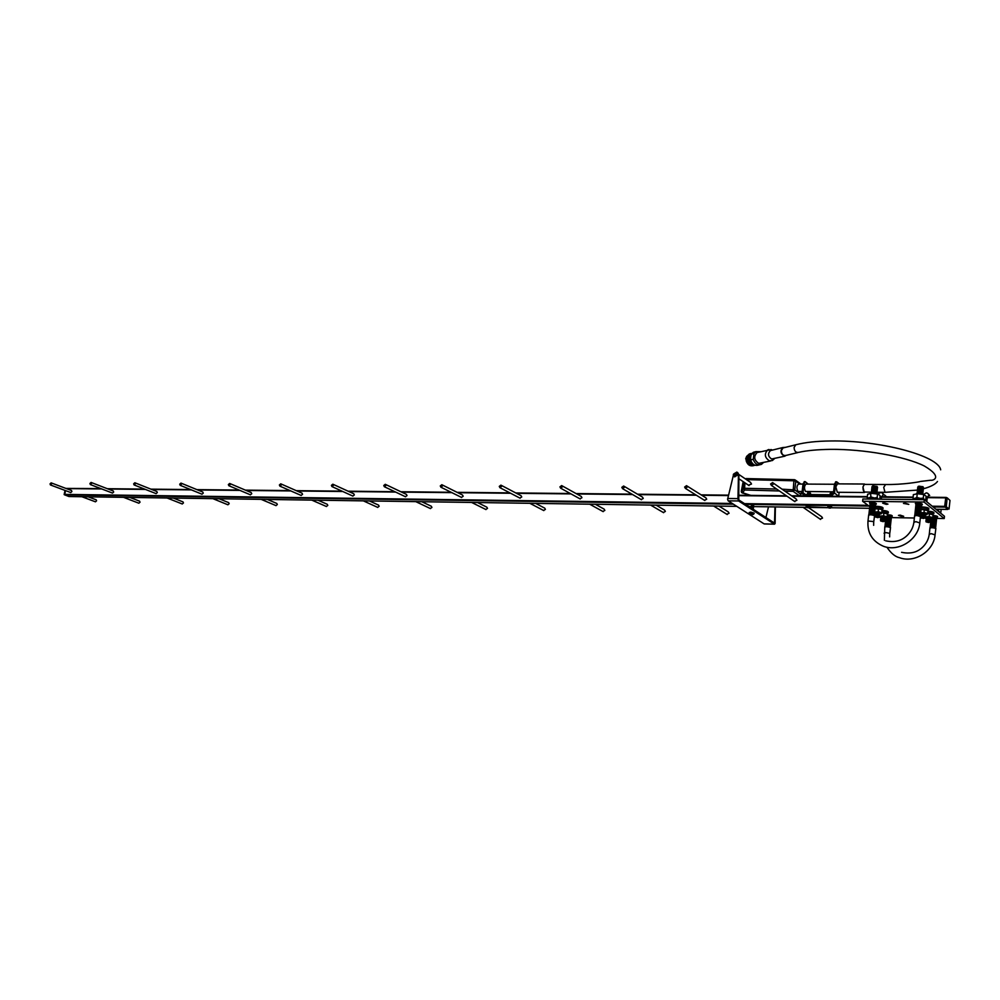 <?xml version="1.0" encoding="UTF-8"?>
<svg xmlns="http://www.w3.org/2000/svg" width="1000" height="1000" viewBox="0 0 1000 1000"><rect width="100%" height="100%" fill="white"/><g stroke="black" fill="none" stroke-linecap="round" stroke-linejoin="round"><path stroke-width="1.5" d="M928.438 493.988L929.688 495.5M923.85 494.35L926.263 492.85L927.475 493.188C929.137 494.412 929.05 495.7 927.212 497.025C929.05 495.7 929.137 494.412 927.475 493.188L926.762 493.062M886.1 496.788L884.912 495.175L886.1 496.788M879.737 499.2L880.125 495.725L878.188 494.075L880.675 492.45L881.85 492.762C883.487 494 883.388 495.275 881.538 496.575C883.388 495.275 883.487 494 881.85 492.762L881.2 492.65M925.962 498.025L927.225 497.825L926.062 497.038L927.225 497.825L926.8 501.75M884.262 495.05L882.75 493.462M880.2 497.537L881.525 497.35L880.037 496.512L881.525 497.35L881.325 499.212M733.888 475.525L734.688 476.15L737.312 474.325L736.612 472.663M734.762 476.163L737.513 474.5L736.988 473.013M738.162 474.5L736.787 472.088L733.312 474.487L734.7 476.9L738.162 474.5M734.338 476.75L738.4 474.663L737.387 472.413M922.95 494.1L916.912 493.512M922.275 493.688L917.65 493.237M922.8 493.95L919 492.575L917.087 493.4M922.337 493.1L917.712 492.663M922.862 493.363L919.062 491.987L917.15 492.812M922.4 492.525L917.788 492.075M922.925 492.788L919.125 491.413L917.212 492.238M922.463 491.938L917.85 491.488M922.987 492.2L919.188 490.825L917.275 491.65M922.525 491.35L917.913 490.913M923.05 491.625L919.25 490.238L917.337 491.075M922.588 490.775L917.975 490.325M923.112 491.037L919.312 489.663L917.4 490.487M922.65 490.188L918.037 489.75M923.175 490.462L919.362 489.075L917.463 489.913M922.7 489.613L918.1 489.162M923.238 489.875L919.425 488.5L917.525 489.325M922.763 489.025L918.162 488.587M923.3 489.288L919.488 487.912L917.588 488.75M922.825 488.438L918.225 488M923.363 488.713L919.55 487.337L917.65 488.162M922.887 487.863L918.288 487.413M923.425 488.125L919.613 486.75L917.712 487.587M922.95 487.275L918.35 486.838M923.487 487.55L919.675 486.163L917.775 487M923.012 486.7L918.413 486.25M877 493.7L871.075 493.088M876.338 493.288L871.812 492.825M876.838 493.537L873.062 492.175L871.275 492.962M876.4 492.713L871.875 492.25M876.9 492.975L873.125 491.6L871.338 492.388M876.462 492.137L871.95 491.675M876.963 492.4L873.188 491.025L871.4 491.825M876.525 491.575L872.013 491.1M877.025 491.825L873.25 490.45L871.475 491.25M876.587 491L872.075 490.525M877.087 491.25L873.325 489.875L871.538 490.675M876.663 490.425L872.15 489.95M877.163 490.675L873.388 489.312L871.6 490.1M876.725 489.85L872.212 489.387M877.225 490.112L873.45 488.738L871.663 489.538M876.787 489.275L872.275 488.812M877.288 489.538L873.512 488.162L871.725 488.963M876.85 488.7L872.337 488.237M877.35 488.963L873.575 487.587L871.787 488.387M876.912 488.137L872.412 487.663M877.425 488.387L873.637 487.013L871.85 487.812M876.975 487.562L872.475 487.1M877.487 487.825L873.713 486.45L871.912 487.25M877.038 486.987L872.537 486.525M877.55 487.25L873.775 485.875L871.988 486.675M877.1 486.413L872.6 485.95M889.762 533.413L890.537 527.513L886.587 526.538L884.725 527.163M889.9 527.087L885.35 526.6M890.3 527.275L886.65 525.975L884.925 526.7M889.963 526.525L885.413 526.038M890.362 526.712L886.712 525.4L884.987 526.138M890.025 525.95L885.475 525.475M890.425 526.15L886.775 524.837L885.037 525.575M890.088 525.388L886.062 524.75M890.487 525.588L886.838 524.275L885.1 525.013M890.15 524.825L886.125 524.188M890.55 525.013L886.9 523.713L885.163 524.45M890.212 524.263L886.188 523.625M890.612 524.45L886.963 523.15L885.225 523.875M890.275 523.7L886.25 523.062M890.675 523.888L887.025 522.587L885.288 523.312M890.337 523.125L886.312 522.5M890.738 523.325L887.087 522.013L885.35 522.75M890.387 522.562L886.375 521.938M890.8 522.762L887.15 521.45L885.413 522.188M890.45 522L886.438 521.375M890.863 522.2L887.212 520.887L885.475 521.625M890.512 521.438L886.5 520.8M890.938 521.638L887.275 520.325L885.537 521.062M890.575 520.875L886.05 520.388M891 521.075L887.337 519.763L885.6 520.5M890.638 520.312L886.112 519.825M891.062 520.513L887.4 519.2L885.662 519.938M890.7 519.738L886.175 519.263M891.125 519.95L887.463 518.638L885.725 519.375M890.763 519.175L886.237 518.7M891.188 519.388L887.525 518.075L885.788 518.812M890.825 518.612L886.3 518.138M891.25 518.812L886.888 517.525M890.888 518.05L886.925 517.413M891.312 518.25L887.075 516.95M890.95 517.487L887.1 516.838M891.375 517.688L887.163 516.388M891.012 516.925L887.175 516.275M891.438 517.125L887.225 515.825M891.075 516.362L887.237 515.712M891.5 516.562L887.288 515.262M891.125 515.8L887.3 515.15M891.562 516L891.062 515.188M939.7 512.35L938.75 511.575M935.1 534.475L935.863 528.475L931.888 527.5L929.912 528.162M935.2 528.038L930.55 527.575M935.625 528.237L931.95 526.925L930.1 527.675M935.263 527.463L930.612 527M935.688 527.663L932 526.35L930.15 527.1M935.325 526.888L930.675 526.425M935.75 527.087L932.062 525.775L930.212 526.538M935.375 526.312L930.738 525.85M935.8 526.512L932.125 525.2L930.275 525.962M935.438 525.737L930.788 525.275M935.863 525.938L932.188 524.625L930.337 525.388M935.5 525.163L930.85 524.7M935.925 525.363L932.25 524.05L930.387 524.812M935.562 524.587L930.913 524.125M935.987 524.788L932.312 523.475L930.45 524.237M935.612 524.012L930.975 523.55M936.05 524.225L932.362 522.9L930.512 523.663M935.675 523.438L931.038 522.975M936.112 523.65L932.425 522.337L930.575 523.1M935.738 522.863L931.1 522.4M936.175 523.075L932.487 521.763L930.625 522.525M935.788 522.288L931.162 521.838M936.225 522.5L932.55 521.188L930.688 521.95M935.85 521.725L931.225 521.263M936.287 521.925L932.613 520.612L930.75 521.375M935.913 521.15L931.287 520.688M936.35 521.35L932.663 520.037L930.812 520.8M935.975 520.575L931.35 520.112M936.413 520.788L932.725 519.462L930.863 520.237M936.025 520L931.4 519.538M936.475 520.212L932.788 518.888L930.925 519.663M936.087 519.425L931.462 518.962M936.538 519.637L932.463 518.325M936.15 518.85L932.525 518.2M936.587 519.062L932.688 517.75M936.213 518.275L932.712 517.612M936.65 518.488L932.763 517.175M936.263 517.7L932.775 517.05M936.712 517.925L932.825 516.6M936.325 517.125L932.837 516.475M936.775 517.35L932.887 516.025M936.388 516.562L932.9 515.9M936.838 516.775L936.287 515.925M924.575 499.913C923.9 498.9 921.6 498.3 917.663 498.1L914.388 498.575L914.3 499.363M921.188 499.663L913.725 499.575M921.062 516.775L916.55 515.363L914.575 516.075M919.95 515.913L915.238 515.438M920.4 516.138L916.612 514.775L914.737 515.562M920.013 515.325L915.3 514.862M920.462 515.55L916.675 514.2L914.8 514.987M920.062 514.75L915.362 514.275M920.525 514.963L916.737 513.612L914.862 514.4M920.125 514.163L915.425 513.688M920.588 514.388L916.8 513.025L914.925 513.812M920.188 513.575L915.487 513.1M920.662 513.8L916.862 512.438L914.987 513.225M920.25 512.987L915.55 512.513M920.725 513.212L916.925 511.85L915.05 512.638M920.312 512.4L915.612 511.925M920.788 512.625L916.988 511.262L915.113 512.062M920.375 511.812L915.675 511.337M920.85 512.038L917.05 510.675L915.175 511.475M920.438 511.225L915.75 510.763M920.913 511.45L917.113 510.1L915.238 510.887M920.5 510.637L915.812 510.175M920.975 510.875L917.175 509.513L915.3 510.3M920.562 510.05L915.875 509.588M921.038 510.288L917.237 508.925L915.362 509.725M920.625 509.475L915.938 509M921.1 509.7L917.3 508.338L915.425 509.137M920.688 508.888L916 508.413M921.162 509.113L917.375 507.75L915.487 508.55M920.75 508.3L916.062 507.837M921.225 508.537L917.438 507.163L915.55 507.962M920.812 507.713L916.125 507.25M921.287 507.95L917.5 506.587L915.612 507.388M920.863 507.125L916.188 506.662M921.35 507.362L917.562 506L915.675 506.8M920.925 506.538L916.25 506.075M921.413 506.775L917.625 505.412L915.725 506.213M920.987 505.962L916.312 505.5M921.475 506.2L917.688 504.825L915.788 505.637M921.05 505.375L916.388 504.913M921.538 505.613L917.75 504.25L915.85 505.05M921.112 504.787L916.45 504.325M921.6 505.025L917.812 503.663L915.913 504.462M921.175 504.2L916.513 503.738M921.663 504.438L921.012 503.537M878.425 499.175L871.663 497.6L868.587 498.05L868.5 498.8M875.062 499.137L867.837 499.062M873.763 521.613L874.575 515.6L870.525 514.587L868.65 515.25M873.913 515.15L869.3 514.65M874.35 515.363L870.588 514.012L868.838 514.763M873.975 514.575L869.375 514.075M874.412 514.788L870.65 513.438L868.9 514.188M874.038 513.987L869.438 513.5M874.475 514.212L870.725 512.85L868.962 513.612M874.1 513.413L869.5 512.925M874.538 513.638L870.788 512.275L869.025 513.038M874.163 512.837L869.575 512.35M874.613 513.062L870.85 511.7L869.087 512.463M874.237 512.263L869.638 511.775M874.675 512.487L870.913 511.125L869.15 511.887M874.3 511.688L869.7 511.2M874.737 511.912L870.975 510.55L869.225 511.312M874.362 511.112L869.762 510.625M874.8 511.325L871.05 509.975L869.287 510.737M874.425 510.538L869.837 510.05M874.875 510.75L871.112 509.4L869.35 510.163M874.488 509.963L869.9 509.475M874.938 510.175L871.175 508.825L869.412 509.588M874.55 509.387L869.963 508.9M875 509.6L871.237 508.25L869.475 509.012M874.613 508.812L870.562 508.162M875.062 509.025L871.3 507.675L869.538 508.438M874.675 508.225L870.1 507.75M875.138 508.45L871.375 507.1L869.6 507.863M874.737 507.65L870.163 507.175M875.2 507.887L871.438 506.525L869.675 507.287M874.812 507.075L870.225 506.6M875.263 507.312L871.5 505.95L869.737 506.725M874.875 506.5L870.3 506.025M875.325 506.737L871.562 505.375L869.8 506.15M874.938 505.925L870.362 505.45M875.4 506.163L871.625 504.8L869.862 505.575M875 505.35L870.425 504.875M875.462 505.588L871.7 504.225L869.925 505M875.062 504.775L870.5 504.3M875.525 505.012L871.762 503.65L869.987 504.425M875.125 504.2L870.562 503.725M875.588 504.438L871.825 503.075L870.05 503.85M875.188 503.625L870.625 503.15M875.662 503.862L875.062 502.987M879.587 514.1L881.275 513.812L881.762 512.725L878.188 511.75L874.938 512.087M879.613 514.075C882.463 513.4 881.375 512.775 876.388 512.188L874.963 512.25M880.175 514.062L880.863 513.913M879.463 513.6L875.462 512.875L875.288 517M879.475 513.6L875.462 512.875M879.412 514.15L876.087 513.013M879.4 514.15L875.4 513.425M879.35 514.7L876.025 513.562M879.338 514.7L875.662 514.3M879.287 515.237L875.962 514.113M879.275 515.237L875.288 514.513M879.237 515.788L875.9 514.663M879.212 515.788L875.225 515.062M879.175 516.337L875.837 515.2M879.15 516.337L875.163 515.6M879.112 516.875L875.775 515.75M879.087 516.888L875.413 516.487M879.1 517.413L875.713 516.3M877.837 517.663L875.288 516.938L877.837 517.663M884.75 518.138L886.625 517.863L887.113 516.775L883.575 515.812L879.475 516.075M884.987 518.112C887.8 517.45 886.725 516.825 881.775 516.25L879.4 516.613M885.5 518.1L886.175 517.962M880.863 516.925L884.837 517.65L881.162 517.263M884.788 518.188L880.8 517.463M884.762 518.188L881.112 517.775M884.725 518.725L880.738 518.013M884.7 518.737L881.05 518.325M884.663 519.275L880.675 518.55M884.638 519.275L880.987 518.862M884.6 519.812L880.612 519.087M884.575 519.825L880.938 519.4M884.55 520.35L880.55 519.637M884.525 520.363L880.875 519.95M884.488 520.9L881.938 519.888L880.487 520.175L880.675 521.025M884.463 520.913L880.487 520.175M884.475 521.425L881.1 520.325M883.213 521.675L880.688 520.962L883.213 521.675M932.1 518.625L932.725 517.587L929.163 516.6L925.3 516.8M930.5 518.938C933.388 518.25 932.325 517.625 927.3 517.038L925.05 517.288M930.462 518.95L931.575 518.812M926.6 518.062L927.8 517.438L930.337 518.462L926.912 517.888L926.087 519.4M930.288 519.012L926.263 517.737M930.275 519.012L926.213 518.3M926.15 518.85L930.6 519.35L926.85 518.438M926.425 519.712L930.537 519.913L926.787 518.987M926.3 520.812L930.05 521.213L926.363 520.262L930.487 520.462L927.562 519.65L925.975 520.5M930 522.3L926.225 521.4L929.987 521.775L927.45 520.75L925.925 521.05L926.112 521.912M928.662 522.562L926.112 521.85L928.662 522.562M927 514.525L927.613 513.462L924.025 512.475L921 512.863M925.375 514.837C928.288 514.15 927.212 513.5 922.15 512.925L921.012 512.95M925.15 514.862L926.5 514.7M925.212 514.35L921.062 514.188L920.962 517.837M925.238 514.35L921.125 513.638L925.175 514.913M925.163 514.9L921.062 514.188M921.1 517.3L925.25 517.475L921.15 516.75L925.3 516.925L921.2 516.2L925.362 516.362L921.263 515.638L925.425 515.812L921.325 515.087L925.487 515.25L921.712 514.325M924.875 518.225L921.413 517.1M923.538 518.488L920.975 517.762L923.538 518.488M883.062 508.338C883.3 507.287 881.137 506.6 876.6 506.275L875.562 506.3M882.1 509.237L882.9 508.963C883.388 507.9 881.263 507.188 876.538 506.838L875.487 506.863M882.038 509.762L882.138 508.825C882.55 507.938 880.775 507.337 876.812 507.05L875.537 507.1M882.025 510.312C882.288 509.425 880.487 508.85 876.637 508.575L875.312 508.625M888.4 512.425C888.637 511.388 886.513 510.7 882.025 510.387M887.438 513.3L888.238 513.038C888.725 511.987 886.625 511.287 881.963 510.938M887.387 513.825L887.487 512.9C887.887 512.025 886.125 511.438 882.2 511.15L881.938 511.15M887.387 514.375C887.613 513.5 885.837 512.925 882.025 512.663L881.762 512.663M933.962 513.125C934.275 512.125 932.25 511.45 927.862 511.087M932.975 514.025L933.787 513.763C934.375 512.75 932.387 512.05 927.812 511.662M932.925 514.55L933.012 513.625C933.475 512.75 931.737 512.163 927.788 511.863M932.987 515.075C933.112 514.212 931.325 513.663 927.625 513.4M928.875 508.988C929.125 507.912 926.95 507.225 922.362 506.912L921.575 506.925M927.875 509.9L928.7 509.625C929.237 508.55 927.113 507.837 922.3 507.488L921.513 507.5M927.825 510.412L927.925 509.487C928.375 508.587 926.587 507.987 922.562 507.7L921.575 507.725M927.887 510.95C928.012 510.062 926.175 509.5 922.4 509.25L921.338 509.275M900.163 515.125L898.45 515.363L901.963 516.525L903.675 516.287L900.163 515.125M905.212 503.162L903.45 503.413L908.812 504.375L905.212 503.162M884.35 502.9L882.638 503.137L886.225 504.35L887.95 504.113L884.35 502.9M891.775 516.375L892.225 516.213C892.562 515.475 891.05 514.975 887.688 514.725L887.35 514.712M932.95 515.487L932.938 515.487C936.363 515.737 937.887 516.237 937.5 517L937.562 516.475M921.862 504.85L922.325 504.675C922.725 503.875 921.175 503.35 917.663 503.1L915.337 503.438L916.038 504.425M875.85 504.263L876.312 504.087C876.675 503.3 875.125 502.775 871.663 502.525L869.488 502.837L870.163 503.812M831.737 494.5L831.075 494.4M829.075 494.738L832.075 494.562M832.025 494.538L830.263 494.3M832.1 494.487L830.1 494.113M832.062 494.137L830.362 494M832.15 494.087L830.312 493.9M832.113 493.725L830.362 493.488M832.2 493.675L830.2 493.3M832.138 493.288L830.462 493.175M810.05 494.288L809.388 494.188M807.438 494.525L810.95 494.513M810.35 494.338L808.65 494.137M810.425 494.288L808.612 494.087M810.362 493.9L808.713 493.787M810.475 493.875L808.662 493.688M810.438 493.525L808.763 493.387M810.525 493.475L808.713 493.275M810.475 493.1L808.812 492.975M831.35 507.137L827.962 506.637M831.25 507.413L828.025 507.05M831.65 506.9L827.95 506.8M831.388 507.188L827.85 506.262M830.362 508.1L831.05 507.55L828.3 507.587M829.1 507.987L830.4 508.088L829.212 507.75M831.15 507.675L828.037 506.987M809.638 506.838L806.287 506.325M809.55 507.1L806.363 506.737M809.938 506.6L806.1 506.15M809.675 506.875L806.287 506.488M808.65 507.775L809.338 507.238L806.625 507.262M807.412 507.663L808.7 507.762L807.525 507.438M828.525 507.675L806.363 506.662M750.788 512.125L753.85 513.013M798.863 484.188L798.45 484.05C796.625 485.913 796.475 488.35 797.975 491.375L802.125 491.55M738.9 474.487L750.512 482.375L751.5 484.038L748.45 485.2M833.575 491.825L805.525 491.45C804.025 488.413 804.188 485.962 806 484.087L834.475 484.263M865.088 484.4L864.45 484.025L862.9 487.1L864.362 492.512L865.013 492.15M864.45 484.025L837.412 483.875L835.825 486.912L837.325 492.275L864.362 492.512M797.75 452.6L786.213 455.375C783.213 455.975 781.6 454.4 781.35 450.637L783.037 447.95L784.287 447.638M864.837 484.55L864.438 484.4C862.7 486.325 862.55 488.862 863.988 491.987L871.162 492.2M752.475 508.8L753.25 509.312M752.3 508.688L753.2 509.012M751.975 508.488L753.275 509.062M751.838 508.387L753.238 508.762M751.562 508.212L753.312 508.8M751.462 508.15L753.275 508.512M751.225 508L753.35 508.55M751.4 507.912L753.3 508.263M751.025 507.863L753.375 508.3M751.438 507.663L753.337 508M751.062 507.625L753.413 508.05M751.462 507.413L753.363 507.75M751.2 507.512L753.438 507.788M751.5 507.15L753.4 507.5M751.125 507.113L753.475 507.537M751.538 506.9L753.438 507.238M751.275 507L753.512 507.287M751.562 506.65L753.462 506.987M751.3 506.75L753.538 507.025M751.6 506.4L753.5 506.737M751.338 506.5L753.575 506.775M751.637 506.138L753.538 506.475M751.363 506.25L753.612 506.525M751.663 505.887L753.562 506.225M751.4 505.988L753.637 506.275M751.7 505.637L753.6 505.975M751.438 505.737L753.675 506.012M751.725 505.375L753.625 505.725M751.462 505.487L753.713 505.763M95.412 501.8L96.587 500.825L96.188 499.812L88.25 496.825M70.713 492.55L71.9 491.562L71.513 490.525L51.225 482.9M51.525 483.913L51.137 482.863L50.038 483.9L50.425 484.95L51.525 483.913M138.8 503.2L140.025 502.225L139.6 501.175L129.9 497.438M112.438 493.062L113.675 492.062L113.263 491L91.175 482.475M91.487 483.512L91.075 482.438L89.925 483.5L90.337 484.562L91.487 483.512M182.175 503.963L183.45 502.962L183.012 501.9L173.388 498.075M156.012 493.612L157.312 492.587L156.862 491.512L134.95 482.8M135.275 483.85L134.838 482.762L133.65 483.837L134.088 484.938L135.275 483.85M227.825 504.75L229.163 503.738L228.688 502.65L219.15 498.75M201.912 494.175L203.263 493.15L202.8 492.038L181.088 483.15M181.425 484.212L180.963 483.1L179.725 484.2L180.188 485.312L181.425 484.212M275.925 505.588L277.325 504.562L276.825 503.45L267.4 499.45M250.312 494.775L251.737 493.738L251.238 492.6L229.788 483.512M230.138 484.588L229.65 483.45L228.35 484.575L228.85 485.725L230.138 484.588M326.3 506.463L327.788 505.425L327.262 504.288L317.962 500.2M301.05 495.412L302.562 494.35L302.025 493.188L280.887 483.888M281.25 484.988L280.725 483.825L279.375 484.975L279.9 486.15L281.25 484.988M377.587 507.337L379.15 506.3L378.587 505.138L369.45 500.95M352.75 496.037L354.338 494.975L353.787 493.787L333 484.288M333.363 485.4L332.812 484.2L331.4 485.375L331.95 486.575L333.363 485.4M430.262 508.5L431.925 507.45L431.337 506.262L421.8 501.725M405.35 496.688L407.025 495.613L406.438 494.4L385.462 484.4M385.838 485.525L385.25 484.3L383.775 485.513L384.363 486.737L385.838 485.525M485.737 509.462L487.5 508.4L486.875 507.188L477.562 502.537M461.4 497.375L463.175 496.287L462.55 495.05L442.075 484.837M442.45 485.962L441.825 484.712L440.275 485.938L440.9 487.2L442.45 485.962M543.538 510.45L545.4 509.4L544.75 508.15L535.688 503.4M519.85 498.075L521.737 496.987L521.075 495.725L501.188 485.288M501.55 486.413L500.9 485.138L499.263 486.4L499.925 487.675L501.55 486.413M602.863 511.463L604.85 510.412L604.163 509.15L595.375 504.275M579.913 498.8L581.925 497.725L581.237 496.425L561.987 485.763M562.35 486.875L561.65 485.575L559.938 486.863L560.638 488.175L562.35 486.875M663.238 512.487L665.362 511.45L664.638 510.163L656.162 505.163M641.1 499.525L643.25 498.462L642.525 497.137L624.012 486.25M624.362 487.362L623.625 486.025L621.825 487.337L622.562 488.675L624.362 487.362M820.062 519.062L822.537 518.125L821.737 516.775L808.763 507.75M794.362 501.3L796.9 500.312L796.087 498.925L773.175 482.987M773.45 484.012L772.613 482.6L770.575 484L771.4 485.412L773.45 484.012M726.812 514.263L729.075 513.263L728.312 511.938L719.013 506.087M704.4 500.262L706.712 499.225L705.938 497.875L686.975 485.962M687.3 487.038L686.525 485.675L684.625 487.025L685.4 488.387L687.3 487.038M752.1 514.338L750.2 514.263L751.912 514.212M925.175 509.625L923.325 509.387M921.388 509.375L927.812 510.6M930.3 513.763L928.45 513.538M927.638 513.488L932.913 514.738M884.75 513.025L882.9 512.788M875.362 508.725L880.612 509.225L882.062 510.037L881.762 512.725L887.225 513.9M879.362 508.938L877.537 508.713M764.538 523.9L774.513 524.175L775.113 523.513L775.387 506.925M737.275 472.337L738.45 474.363L737.975 498.612L738.625 500.962L728.175 500.838L727.588 499.3L733.35 475.35M924.95 500.213L924.025 499.1L918.838 498.038L914.15 498.4L914.15 499.487M913.725 499.2L912.975 498.263L914.15 498.4M915.575 498.075L916.85 497.375L918.838 498.038M921.2 498.325L923.275 498.15L924.025 499.1M924.938 499.712L925.775 499.825L925.075 500.325M878.85 499.188L872.8 497.537L868.312 497.9L868.375 498.95M867.975 498.7L867.2 497.762L868.312 497.9M869.65 497.575L870.863 496.887L872.8 497.537M875.113 497.825L877.138 497.65L877.913 498.587M940.05 512.638L938.4 511.287M937.862 510.838L939.175 511.575M940.062 512.163L940.863 512.25L940.175 512.737M936.812 518.413L944.225 518.55L944.463 516.275L924.312 499.7L862.887 499L862.625 501.287L869.85 506.675M65.175 490.475L64.362 494.762L68.975 496.538L64.812 494.9L733.388 504.175M947.575 509.425L935.962 509.275L947.575 509.425L944.675 506.362L945.8 497.425M65.438 490.575L64.812 494.9M100.938 488.65L65.938 488.425M945.688 497.65L944.8 506.887M946.325 497.438L944.775 506.362L947.675 509.425L945.3 506.375L946.175 497.863L947.175 497.825L946.275 506.737L949.038 509.062L950 500.438L947.188 497.837M65.9 488.413L100.9 488.625M69.138 496.525L64.775 494.9L65.4 490.55M64.15 494.575L65.025 490.412M839.35 483.875L836.675 481.812L835.588 483.913L834.513 483.9L833.438 493.075L831.525 494.762L804.475 494.5L803.012 492.788L805.438 494.513M808.175 484.1L805.25 481.662L804.125 483.725L803.075 483.725L801.975 492.788L803.538 495.425L831.4 495.85L834.5 493.088L838.675 496.3M803.075 483.725L804.513 481.763M834.513 483.9L835.913 481.925M839.137 492.287L838.688 496.163M807.837 491.6L807.487 494.438M835.588 483.913L834.5 493.088M804.125 483.725L803.012 492.788M774.963 506.912L774.525 523.1L738.763 499.9L738.9 474.675L737.738 472.65M765.925 517.537L768.5 506.812M774.45 523.075L775.113 523.513M738.763 499.9L738.037 499.425M749.488 512.463L750.713 512.125M774.325 524.113L738.625 500.962M728.175 500.838L764.15 523.9M806.438 506.45L807.2 507.65M828.112 506.775L828.875 507.962M944.225 518.55L924.062 502.038L862.625 501.287M891.562 517.6L914.362 518.013M920.312 518.112L921.4 518.138M924.062 502.038L924.312 499.7M927.9 510.737L927.613 513.462M924.312 509.738L924.025 512.475M921.538 515.988L920.888 515.85M921.6 515.438L920.95 515.3M921.65 514.888L921.012 514.738M933.012 514.875L932.725 517.587M929.45 513.888L929.163 516.6M926.562 521.2L925.925 521.05M925.138 518.1L926.325 518.525M887.412 514.113L887.113 516.775M883.875 513.138L883.575 515.812M879.3 516.812L880.9 517.675M878.487 509.05L878.188 511.75M870.8 502.55L870.125 503.275M916.8 503.125L915.975 503.888M938.462 510.65L938.6 509.312M940.863 512.25L941.162 509.35M867.2 497.762L867.613 494.2L872.625 493.088M870.863 496.887L870.638 493.113M877.138 497.65L877.55 494.075L871.263 493.312M878.188 494.075L877.55 494.075M872.262 493.088L870.837 493.113M877.85 493.975L876.712 493.65M912.975 498.263L913.363 494.637L918.625 493.512M916.85 497.375L917.25 493.725L916.562 493.525M923.275 498.15L923.662 494.513L917.25 493.725M925.775 499.825L926.162 496.188L923.662 494.513M918.263 493.512L916.787 493.537M923.938 494.4L922.85 494.087M734.488 473.413L734.362 474.688L735.913 473.925L735.062 473.125L734.65 473.888M735.863 473.762L735.225 473.6M750.688 457.137L751.35 454.175L753.975 453.525L753.225 459.325L750.6 459.963L750.688 457.137M755.5 451.737L753.325 452.287L751.35 454.175M760.525 451.688L755.95 451.625L753.975 453.525M754.513 465.163L750.875 464.888L747.588 457.925L750.113 453.825L751.963 453.35L749.325 457.5C749.3 461.975 751.162 464.538 754.912 465.188M750 455.35L748.888 457.987L752.25 464.325M751.538 453.612L748.188 457.938L750.75 464.062L753.85 465.05C748.975 464.075 747.3 460.962 748.875 455.725M750.875 464.888L754.975 465.213M752.288 464.363L748.875 457.975L750.025 455.3M754.688 465.325C750.2 465.788 747.812 463.325 747.525 457.938L751.012 453.475M754.013 465.513C749.625 465.75 747.325 463.263 747.1 458.05L749.625 453.95L750.8 453.537M753.55 465.625L753.763 465.55C749.463 465.662 747.225 463.15 747.038 458.062L750.512 453.6M753.525 465.625C749.137 465.875 746.825 463.387 746.6 458.162L749.125 454.075L750.3 453.663M753.475 465.575L753.263 465.662C748.975 465.775 746.725 463.275 746.538 458.188L750.025 453.725M753.025 465.75C748.637 465.988 746.338 463.5 746.112 458.288L746.2 460.85C747.475 464.637 749.737 466.275 753 465.75L753.238 465.675M749.362 453.963L746.637 456.388M750.4 465.425L746.488 461.525L751.012 465.637M751.188 465.662L752.013 465.637M746.7 456.262L745.688 458.775L749.125 465.138M758.925 452.088L757.125 452.537C753.487 456.512 754.025 460.125 758.713 463.363L770.55 460.988M785.362 447.362L782.837 447.512C780.025 450.625 780.438 453.45 784.1 456L787.3 455.112M747.962 455.462C745.8 459.363 746.637 462.575 750.45 465.087M750.163 454.25L750.088 454.288C746.312 459.762 747.6 463.35 753.938 465.075C747.513 463.475 746.188 459.888 749.963 454.325L750.275 454.175M751.388 465.188C746.912 462.625 746.025 459.212 748.725 454.963M750.888 465.3C746.413 462.738 745.525 459.338 748.225 455.087M753.225 459.325C754.912 463.913 757.638 465.588 761.425 464.375L763.288 462.725M750.6 459.963C752.288 464.538 755.013 466.213 758.787 465L759.3 464.888M886.938 547.238C891.038 553.3 895.212 556.775 899.463 557.675C914.788 563.513 933.8 550.938 935.062 534.888L931.237 533.65L929.262 534.3M889.65 536.888L889.712 533.375L885.913 532.587L884.05 533.2M873.65 525.337L873.713 521.575L868 520.988C867.163 533 872.337 541.45 883.538 546.312C899.125 552.212 918.462 539.3 919.8 522.938L915.888 521.65L913.9 522.337M885.475 484.675L883.713 487.35L885.013 492.325L877.188 492.25M864.438 484.4L885.088 484.525C903.175 484.825 920.4 481.737 920.662 481.425L930.775 480.225C932.887 480.838 943.612 477.337 924.237 465.95C905.163 456.388 863.662 449.038 830.575 449.35C817.225 449.562 806.688 450.55 798.988 452.3C795.975 452.912 794.338 451.312 794.087 447.512L795.775 444.787L796.975 444.475M733.637 474.075L736.225 472.463L737.275 474.3L734.65 476.112L733.6 474.288M736 474.025L734.087 474.025L736 474.025M749.137 512.9L750.588 512.388L754.2 513.4M749.137 512.962L750.588 512.425L753.8 514.038M749.587 513.812L750.625 513.188L753.5 514.275L752.55 514.663M727.7 498.488L737.975 498.612M745.612 504.35L868.95 506.062M69.188 496.525L736.75 506.337M748.938 506.512L751.237 506.55M753.675 506.587L806.862 507.362M869.375 508.3L831.15 507.738L869.362 508.275M933.125 506.95L944.8 507.113M107.312 488.713L144.613 489.1M150.963 489.162L190.637 489.575L150.925 489.15M239.15 490.062L196.912 489.625L239.188 490.087M290.062 490.6L245.413 490.125L290.1 490.613M296.312 490.675L342 491.15M348.15 491.213L394.837 491.7L348.113 491.2M400.913 491.763L451.163 492.287M457.137 492.35L509.925 492.9M515.8 492.962L570.35 493.525M576.112 493.587L631.95 494.162M637.575 494.225L695.7 494.825L637.537 494.212M701.188 494.888L728.512 495.175M738.512 495.275L786.375 495.775L738.512 495.25M791.625 495.825L867.337 496.613L791.6 495.812M881.575 496.763L913.1 497.088L881.575 496.737M927.25 497.238L945.7 497.425M64.6 494.387L732.288 503.475M744.525 503.638L867.975 505.325M932.212 506.2L944.675 506.362M66.325 488.575L101.725 488.95M108.1 489.012L145.4 489.412M151.738 489.475L191.412 489.888M197.712 489.963L239.95 490.4M246.213 490.475L290.863 490.938M297.062 491.012L342.75 491.488M348.888 491.55L395.562 492.05M401.637 492.113L451.875 492.638M457.85 492.7L510.625 493.263M516.5 493.325L571.025 493.9M576.775 493.963L632.6 494.55M638.212 494.613L696.325 495.225M701.8 495.275L728.413 495.562M738.5 495.662L786.963 496.175M792.212 496.238L867.288 497.025M881.65 497.175L913.05 497.512M927.35 497.663L945.55 497.85M945.65 497.9L947.113 497.975M946.225 506.488L944.775 506.362M946.275 506.737L944.9 507.113M744.9 482.812L744.538 489.988L742.562 493.05L750.938 495.387M792.562 495.812L799.388 495.75L793.138 491.362L784.875 491.125M779.438 490.975L744.538 489.988L743.225 488.325L744.025 482.212M799.788 484.05L795.825 481.225L794.762 489.913L793.138 491.362L793.9 480.788L746.462 479.625M744.075 482.25L743.288 488.263L776.625 489.038M782.075 489.188L794.762 489.913L800.987 494.312L801.325 491.55M750.713 495.387L741.488 492.362L743.288 488.263L741.263 491.4L742.125 492.912M795.4 495.85L799.587 495.8L800.987 494.312L799.862 495.675M795.013 479.825L795.825 481.225L793.9 480.788L794.438 479.688L746.025 478.575L794.3 479.75M743.175 481.637L741.25 491.475M773.562 522.513L774.762 522.537M868.7 514.825L867.95 521.413M771.775 450.25L770.387 450.6C767.575 453.688 767.987 456.488 771.612 459L785.025 456.15M768.913 449.487L767.75 449.888C764.1 453.9 764.638 457.537 769.362 460.812L772.337 460.562L774.475 458.675M927.237 497.475L926.45 497.137M886.312 496.788L885.95 496.15M881.55 497.013L880.763 496.662M783.037 447.95L795.775 444.787C805.188 442.362 816.787 441.1 830.575 440.975C879.112 440.087 938.413 455.588 940.688 469.825M736.225 472.463L733.562 474.1L734.688 476.15M920.462 516.663L919.837 522.487M930.925 518.925L932.125 518.688M925.85 514.825L927.025 514.575M830.85 494.375L831.9 494.513M809.163 494.162L810.2 494.3M754.112 513.188L750.75 512.112L749.188 512.575L750.888 514.6M803.037 484.075L798.45 484.05M923 509.363L925.4 509.65M928.125 513.513L930.525 513.8M882.6 512.762L884.963 513.062M877.225 508.688L879.587 508.975M69.275 496.538L736.775 506.35M748.975 506.538L751.213 506.562M753.7 506.6L806.938 507.388M809.438 507.425L828.6 507.7M107.275 488.7L144.575 489.087M296.275 490.662L341.962 491.138M400.875 491.75L451.125 492.275M457.1 492.337L509.888 492.875M515.763 492.938L570.312 493.512M576.075 493.562L631.912 494.15M701.15 494.862L728.512 495.15M927.25 497.212L945.75 497.413M704.85 500.538L685.4 488.387M727.25 514.538L713.6 506.012M794.9 501.662L771.4 485.412M820.588 519.438L803.088 507.325M641.475 499.75L622.562 488.675M663.625 512.7L650.6 505.087M580.237 498.988L560.638 488.175M603.188 511.637L589.675 504.188M520.138 498.225L499.925 487.675M543.825 510.6L529.862 503.312M461.637 497.488L440.9 487.2M485.988 509.575L471.637 502.45M405.562 496.788L384.363 486.737M430.475 508.6L415.788 501.637M352.938 496.125L331.95 486.575M377.762 507.425L363.35 500.863M301.212 495.475L279.9 486.15M326.463 506.525L311.788 500.112M250.45 494.837L228.85 485.725M276.062 505.65L261.175 499.363M202.037 494.225L180.188 485.312M227.95 504.8L212.875 498.65M156.125 493.65L134.088 484.938M182.288 504L167.062 497.975M112.537 493.1L90.337 484.562M138.9 503.237L123.55 497.337M70.8 492.575L50.425 484.95M95.5 501.825L81.875 496.725M803.538 495.425L804.262 495.938M937.475 481.5C935.375 484.325 930.7 486.75 923.438 488.775M917.212 490.112L885.013 492.325M804.2 481.65L805.25 481.662M835.612 481.812L836.675 481.812M801.4 491.55L801.05 494.363M800.913 484.062L795.575 480.225M774.513 524.175L764.338 523.95M738.825 478.713L749.075 485.613M868.587 498.05L868.487 498.925M914.613 515.625L913.95 521.888C913.288 527.35 910.85 532.038 906.637 535.962C903.35 538.9 897.288 543.237 885.725 540.837M914.388 498.575L914.287 499.462M929.963 527.737L929.312 533.888C928.688 539.163 926.35 543.7 922.288 547.513C919.212 550.325 913.162 554.75 901.587 552.312M884.775 526.763L884.388 540.325M876.425 493.562L877.95 493.988M922.537 494L924.05 494.412M772.387 450.1L771.375 449.625M757.125 452.537L771.2 449.562M771.55 450.312L782.837 447.512M753.325 452.287L755.95 451.625"/></g></svg>
